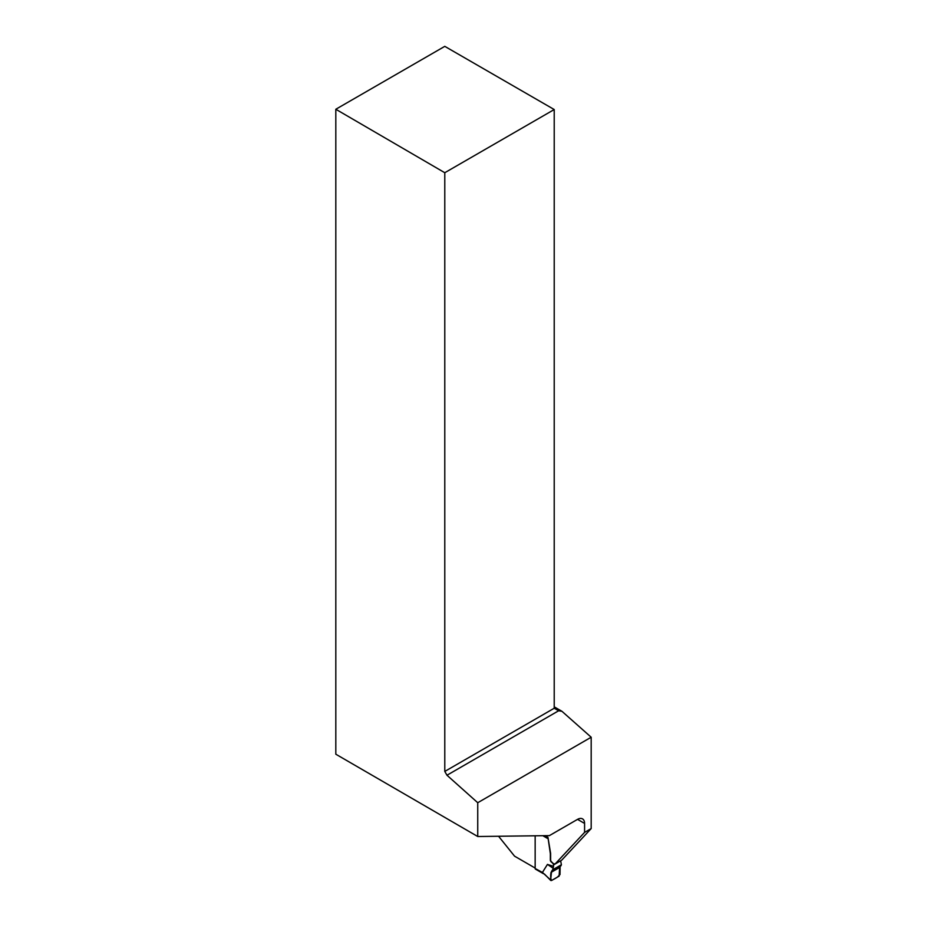 <?xml version="1.0" encoding="UTF-8"?>
<svg xmlns="http://www.w3.org/2000/svg" width="927" height="927" viewBox="0 0 927 927"><rect width="100%" height="100%" fill="white"/><g stroke="black" fill="none" stroke-linecap="round" stroke-linejoin="round"><path stroke-width="1.39" d="M547.996 837.637L550.244 852.979A6.222 3.592 60 0 1 550.348 854.091L550.348 860.001A1.866 1.078 -120 0 0 551.217 861.936L553.199 863.489L551.484 861.774A1.866 1.078 60 0 1 550.615 859.839L550.615 853.929A6.222 3.592 -120 0 0 550.522 852.817L547.95 837.336L545.076 835.679M535.157 835.795L535.157 868.518A1.24 0.718 120 0 0 535.412 869.086L543.303 873.64M535.157 868.518L542.422 872.434L550.65 879.966L551.553 871.276L552.77 869.723L561.391 864.752L560.893 865.876L552.237 870.87L560.893 865.876M561.391 864.752L560.661 860.801A1.24 0.718 60 0 1 560.661 860.801L553.512 864.937L553.512 866.374L547.451 864.404L542.422 872.434M553.512 864.937A1.24 0.718 -120 0 0 552.932 863.64M553.512 866.374L552.77 869.723M544.45 874.057L550.789 880.499M560.128 866.328L551.553 871.276L560.128 866.328L560.001 874.567L557.382 877.139A38.644 22.306 -60 0 1 553.257 879.526L551.519 880.534L550.65 879.966M547.451 864.404L552.851 868.054M535.157 868.054L514.555 856.166L498.552 836.247M335.817 109.259L444.786 46.35L554.219 109.537L444.786 172.723L335.817 109.259L335.817 754.207L477.741 836.513L549.387 835.621L577.544 819.364A9.954 5.747 -60 0 1 582.515 818.877A9.954 5.747 -60 0 1 584.578 823.431L577.544 819.364M554.219 706.837L561.924 711.287L591.183 737.232L477.741 802.724L477.741 836.513M553.199 863.489A1.24 0.718 -120 0 1 553.326 863.628L555.088 863.999L584.578 832.388L591.183 828.576L591.183 737.232M591.183 828.576L561.681 860.186L555.088 863.999M584.578 832.388L584.578 823.431M444.786 172.723L444.786 771.426L446.976 775.239L558.622 710.777L554.219 708.24L554.219 109.537M444.786 771.426L554.219 708.24M561.924 711.287L558.622 710.777M446.976 775.239L477.741 802.724M551.02 872.423C550.418 876.038 550.592 878.738 551.519 880.534L559.12 876.142L559.63 867.452L551.02 872.423L559.63 867.452M547.857 838.622L542.816 835.702"/></g></svg>
